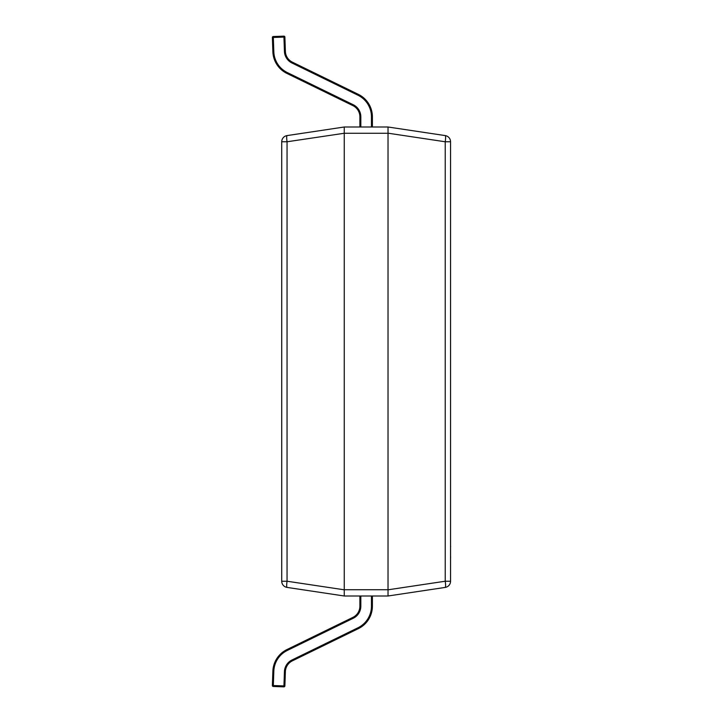 <?xml version="1.0" encoding="UTF-8"?>
<svg xmlns="http://www.w3.org/2000/svg" width="723" height="723" viewBox="0 0 723 723"><rect width="100%" height="100%" fill="white"/><g stroke="black" fill="none" stroke-linecap="round" stroke-linejoin="round"><path stroke-width="1.08" d="M344.256 133.258L287.049 141.771L281.726 141.771A6.254 6.254 0 0 1 287.049 135.59A6.254 0.922 81.5 0 0 287.049 141.771L287.049 581.229L281.726 581.229L281.726 141.771A6.254 6.254 0 0 1 287.049 135.59L344.256 127.004L388.025 127.004L445.232 135.59L388.025 127.004L388.025 133.258L344.256 133.258L344.256 589.742L388.025 589.742L388.025 133.258M445.232 135.59A6.254 0.922 98.5 0 1 445.232 141.771L450.556 141.771A6.254 6.254 0 0 0 445.232 135.59A6.254 6.254 0 0 1 450.556 141.771L450.556 581.229A6.254 6.254 0 0 1 445.232 587.41L388.025 595.996L344.256 595.996L287.049 587.41L344.256 595.996L344.256 589.742M344.256 127.004L344.256 133.195M388.025 595.996L388.025 589.805L445.232 581.229A6.254 0.922 81.5 0 1 445.232 587.41A6.254 6.254 0 0 0 450.556 581.229L445.232 581.229L445.232 141.771L388.025 133.195M287.049 587.41A6.254 6.254 0 0 1 281.726 581.229A6.254 6.254 0 0 0 287.049 587.41A6.254 0.922 98.5 0 1 287.049 581.229L344.256 589.805M371.459 127.004L371.459 116.837A24.076 24.076 0 0 0 357.939 95.201L291.984 63.009A13.448 13.448 0 0 1 284.437 51.405L283.94 37.09L273.321 37.46L273.285 36.521A0.94 0.94 0 0 0 272.381 37.488L272.878 51.803A25.016 25.016 0 0 0 286.904 73.412A25.016 25.016 0 0 1 272.878 51.803L273.818 51.776A24.076 24.076 0 0 0 287.32 72.571L353.276 104.754A13.448 13.448 0 0 1 360.822 116.837L360.822 127.004M273.285 36.521L283.904 36.15L283.94 37.09L284.88 37.054L285.377 51.369A12.508 12.508 0 0 0 292.39 62.169L358.355 94.361A25.016 25.016 0 0 1 372.39 116.837L372.39 127.004M359.891 127.004L359.891 116.837A12.508 12.508 0 0 0 352.869 105.603L286.904 73.412L287.32 72.571M284.88 37.054A0.94 0.94 0 0 0 283.94 36.15A0.94 0.94 0 0 1 284.88 37.054A0.94 0.94 0 0 0 283.904 36.15A0.94 0.94 0 0 1 283.94 36.15A0.94 0.94 0 0 0 283.904 36.15M360.822 116.837L359.891 116.837A12.508 12.508 0 0 0 352.869 105.603A12.508 12.508 0 0 1 359.891 116.837A12.508 12.508 0 0 0 352.869 105.603A12.508 12.508 0 0 1 359.891 116.837A12.508 12.508 0 0 0 352.869 105.603A12.508 12.508 0 0 1 359.891 116.837A12.508 12.508 0 0 0 352.869 105.603A12.508 12.508 0 0 1 359.891 116.837A12.508 12.508 0 0 0 352.869 105.603A12.508 12.508 0 0 1 359.891 116.837A12.508 12.508 0 0 0 352.869 105.603L353.276 104.754M372.39 595.996L372.39 606.163A25.016 25.016 0 0 1 358.355 628.639L292.39 660.831A12.508 12.508 0 0 0 285.377 671.631L284.88 685.946A0.94 0.94 0 0 1 283.904 686.85L273.285 686.479L273.321 685.54L283.94 685.91L284.437 671.595A13.448 13.448 0 0 1 291.984 659.991L357.939 627.799A24.076 24.076 0 0 0 371.459 606.163L371.459 595.996M272.381 685.54A0.94 0.94 0 0 0 273.285 686.479A0.94 0.94 0 0 1 272.381 685.512L272.878 671.197A25.016 25.016 0 0 1 286.904 649.588L352.869 617.397A12.508 12.508 0 0 0 359.891 606.163L359.891 595.996M283.904 686.85L283.94 685.91L284.88 685.946M353.276 618.246L352.869 617.397A12.508 12.508 0 0 0 359.891 606.163A12.508 12.508 0 0 1 352.869 617.397A12.508 12.508 0 0 0 359.891 606.163A12.508 12.508 0 0 1 352.869 617.397A12.508 12.508 0 0 0 359.891 606.163A12.508 12.508 0 0 1 352.869 617.397A12.508 12.508 0 0 0 359.891 606.163A12.508 12.508 0 0 1 352.869 617.397A12.508 12.508 0 0 0 359.891 606.163A12.508 12.508 0 0 1 352.869 617.397A12.508 12.508 0 0 0 359.891 606.163L360.822 606.163A13.448 13.448 0 0 1 353.276 618.246L287.32 650.429A24.076 24.076 0 0 0 273.818 671.224L273.321 685.54L272.381 685.512M450.556 525.278L450.556 546.055M450.619 546.055L450.619 546.642M450.556 546.226L450.556 556.403M450.619 556.574L450.556 559.132M272.381 37.46A0.94 0.94 0 0 0 272.381 37.488L273.321 37.46L273.818 51.776M284.437 51.405L285.377 51.369A12.508 12.508 0 0 0 292.39 62.169L291.984 63.009M357.939 95.201L358.355 94.361A25.016 25.016 0 0 1 372.39 116.837L371.459 116.837M359.891 116.837A12.508 12.508 0 0 0 352.869 105.603A12.508 12.508 0 0 1 359.891 116.837A12.508 12.508 0 0 0 352.869 105.603A12.508 12.508 0 0 1 359.891 116.837A12.508 12.508 0 0 0 352.869 105.603A12.508 12.508 0 0 1 359.891 116.837A12.508 12.508 0 0 0 352.869 105.603A12.508 12.508 0 0 1 359.891 116.837M291.984 659.991L292.39 660.831A12.508 12.508 0 0 0 285.377 671.631L284.437 671.595M273.818 671.224L272.878 671.197A25.016 25.016 0 0 1 286.904 649.588L287.32 650.429M371.459 606.163L372.39 606.163A25.016 25.016 0 0 1 358.355 628.639L357.939 627.799M360.822 595.996L360.822 606.163M352.869 617.397A12.508 12.508 0 0 0 359.891 606.163A12.508 12.508 0 0 1 352.869 617.397A12.508 12.508 0 0 0 359.891 606.163A12.508 12.508 0 0 1 352.869 617.397A12.508 12.508 0 0 0 359.891 606.163A12.508 12.508 0 0 1 352.869 617.397A12.508 12.508 0 0 0 359.891 606.163A12.508 12.508 0 0 1 352.869 617.397"/></g></svg>
